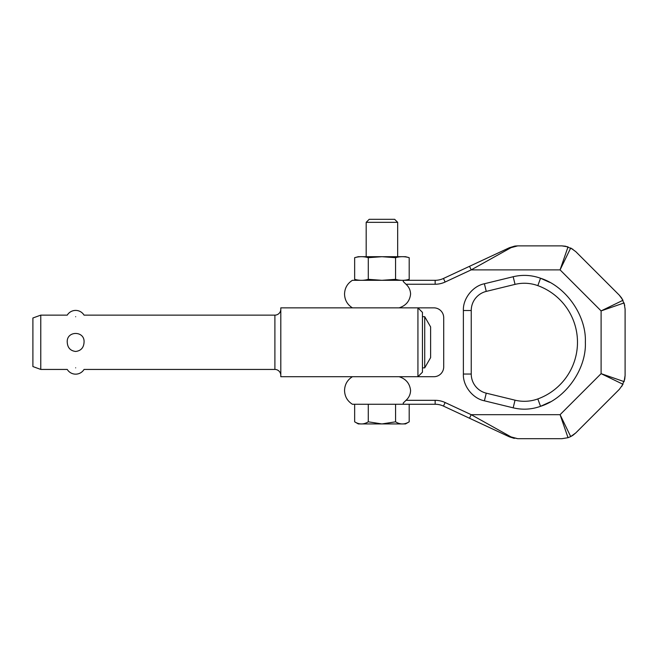 <?xml version="1.0" encoding="UTF-8"?>
<svg xmlns="http://www.w3.org/2000/svg" width="658" height="658" viewBox="0 0 658 658"><rect width="100%" height="100%" fill="white"/><g stroke="black" fill="none" stroke-linecap="round" stroke-linejoin="round"><path stroke-width="0.99" d="M399.093 376.713L352.417 376.713C347.358 379.913 344.734 384.502 344.545 390.482C344.734 396.461 347.358 401.051 352.417 404.259L354.654 404.259L354.654 421.819C359.194 424.657 363.734 424.657 368.283 421.819L368.283 404.259L399.093 404.259L352.417 404.259L403.56 404.259L403.181 403.099L406.002 400.319C408.931 397.679 410.452 394.397 410.584 390.482L410.584 390.49C409.786 383.491 405.961 378.901 399.093 376.713L399.126 376.721M354.654 421.819L358.314 423.933L381.928 423.933L395.573 421.819C400.113 424.657 404.654 424.657 409.194 421.819L409.194 404.259L403.56 404.259L435.152 404.259A19.674 19.674 0 0 1 443.467 406.101L509.399 436.838L469.524 418.249L471.186 414.68L560.073 414.68L568.035 437.693L570.708 436.583L560.073 414.68L601.099 373.654L623.003 384.288L619.334 389.355L575.775 432.923L570.708 436.583L572.83 435.349M443.467 278.466L445.129 282.027L471.186 269.879L511.06 247.638L517.714 245.878L561.866 245.878L568.035 246.873L560.073 269.879L471.186 269.879L469.524 266.309L443.467 278.466A19.674 19.674 0 0 1 435.152 280.308L352.417 280.308C347.358 283.508 344.734 288.097 344.545 294.077C344.734 300.056 347.358 304.646 352.417 307.854L399.093 307.854C405.97 305.649 409.802 301.06 410.584 294.077C410.452 290.153 408.922 286.88 406.002 284.24L403.231 281.525M403.181 281.459L403.56 280.308M575.775 251.636L619.334 295.203L623.003 300.27L601.099 310.905L624.105 302.935L625.1 309.112L625.1 375.447L624.105 381.624L601.099 373.654L601.099 310.905L560.073 269.879L570.708 247.976L575.775 251.636M572.879 435.316L575.775 432.923M568.035 437.693L561.866 438.689L517.714 438.689L511.06 436.92L471.186 414.68L445.129 402.531L443.467 406.101M621.752 386.419L624.738 379.214M624.746 379.181L625.1 375.447M624.738 305.345L621.761 298.148M621.728 298.099L619.334 295.203M572.838 249.218L565.625 246.24M565.592 246.232L561.866 245.878M511.06 247.638A3.932 2.838 -115 0 0 509.399 247.721L469.524 266.309L509.399 247.721L514.704 246.108L517.714 245.878L514.704 246.108M515.263 246.026L517.714 245.878M409.194 279.329C404.645 280.645 400.105 280.645 395.557 279.329L381.928 280.308L368.291 279.329L368.291 257.681C363.742 256.357 359.202 256.357 354.654 257.681L358.314 256.694L381.928 256.694L395.557 257.681C400.105 256.357 404.645 256.357 409.194 257.681L409.194 279.329L405.534 280.308L435.152 280.308L435.152 284.24A23.606 23.606 0 0 0 445.129 282.027M514.317 438.392L509.399 436.838A3.932 2.838 115 0 0 511.06 436.92L511.093 436.937M509.399 436.838L517.714 438.689M417.929 307.854L433.869 307.854A9.837 9.837 0 0 1 443.706 317.691L443.706 366.876A9.837 9.837 0 0 1 433.869 376.713L417.929 376.713L417.929 307.854L280.801 307.854L280.801 376.713L417.929 376.713L422.452 372.181L422.452 312.377L417.929 307.854M577.485 342.283A60.289 60.289 0 0 0 537.833 285.638A39.348 39.348 0 0 0 515.041 284.379L486.254 291.404A19.674 19.674 0 0 0 471.243 310.51L471.243 374.048A19.674 19.674 0 0 0 486.254 393.163L515.041 400.179A39.348 39.348 0 0 0 537.833 398.929A60.289 60.289 0 0 0 577.485 342.283A60.289 60.289 0 0 1 537.833 398.929L540.531 406.323C531.557 409.523 522.444 410.033 513.174 407.828L484.395 400.804C472.798 398.567 462.804 385.843 463.38 374.048L463.38 310.51C462.804 298.716 472.798 285.991 484.395 283.754L513.174 276.73C522.444 274.534 531.557 275.036 540.531 278.235L549.619 282.331M369.204 219.311L394.644 219.311L397.662 222.33L366.185 222.33L369.204 219.311M368.291 257.681L381.928 256.702L405.534 256.694L409.194 257.681M280.801 309.227A5.906 5.906 0 0 1 274.896 315.133L274.896 369.434A5.906 5.906 0 0 1 280.801 375.331M40.771 369.434L32.9 366.564L32.9 317.995L40.771 315.133L40.771 369.434L67.248 369.434A9.837 9.837 0 0 0 84.051 369.434L274.896 369.434M84.051 342.283C83.714 347.745 80.918 350.804 75.654 351.471C70.39 350.804 67.585 347.745 67.248 342.283C66.326 330.522 84.972 330.522 84.051 342.283M75.654 367.83C64.69 369.599 64.69 369.599 75.654 367.83C86.609 369.599 86.609 369.599 75.654 367.83M75.654 316.728C64.69 314.96 64.69 314.96 75.654 316.728C86.609 314.96 86.609 314.96 75.654 316.728M422.452 367.855L424.714 367.855L424.714 316.704L422.452 316.704M424.714 367.855L430.62 357.623L430.62 326.936L424.714 316.704M368.283 421.819L381.928 423.933L405.534 423.933L409.194 421.819M395.573 404.259L395.573 421.819M395.557 257.681L395.557 279.329M354.654 257.681L354.654 279.329C359.202 280.645 363.742 280.645 368.291 279.329M445.129 402.531A23.606 23.606 0 0 0 435.152 400.319L435.152 404.259M406.002 284.24L435.152 284.24M550.195 401.915L540.531 406.323C565.929 398.304 586.517 368.891 585.357 342.283C586.517 315.667 565.929 286.255 540.531 278.235L537.833 285.638M435.152 400.319L406.002 400.319M515.041 400.179L513.174 407.828L484.395 400.804L486.254 393.163M471.243 310.51L463.38 310.51M471.243 374.048L463.38 374.048M515.041 284.379L513.174 276.73M484.395 283.754L486.254 291.404M397.662 256.694L397.662 222.33M274.896 315.133L84.051 315.133A9.837 9.837 0 0 0 67.248 315.133L40.771 315.133M366.185 256.694L366.185 222.33M358.314 280.308L354.654 279.329"/></g></svg>
